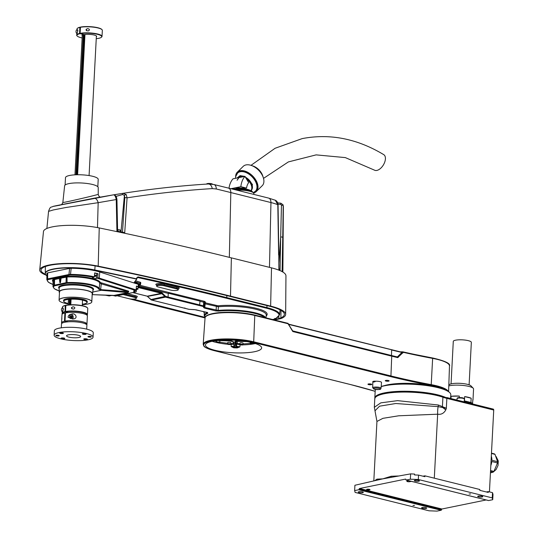 <?xml version="1.0" encoding="UTF-8"?>
<svg xmlns="http://www.w3.org/2000/svg" width="538" height="538" viewBox="0 0 538 538"><rect width="100%" height="100%" fill="white"/><g stroke="black" fill="none" stroke-linecap="round" stroke-linejoin="round"><path stroke-width="0.81" d="M374.63 480.737L376.983 479.15L382.807 478.854L354.912 485.263L354.636 490.595L358.745 489.755A0.565 0.363 -76 0 0 359.149 489.129A0.565 0.363 104 0 1 359.552 488.504L441.933 509.009L486.157 499.963M441.933 509.009A0.565 0.363 -76 0 0 441.53 509.634A0.565 0.363 104 0 1 441.126 510.259L437.017 511.1L429.048 510.811L355.12 492.411L354.636 490.595M493.037 409.095A1.13 0.72 104 0 1 493.252 409.102A1.13 0.72 104 0 1 493.729 410.043L489.439 491.893M492.727 499.708L492.243 497.892L492.512 492.66L493.003 494.375L492.727 499.708L488.612 500.548A0.565 0.363 104 0 1 488.41 500.501M398.92 475.969L391.207 476.244L382.807 478.854L410.629 473.877L414.603 474.065L414.556 474.953L418.544 475.094L418.308 479.493L492.243 497.892M418.544 475.094L424.879 476.675L424.919 475.834L422.935 476.191M424.919 475.834L479.842 489.506L479.795 490.34L488.248 492.445L488.289 491.604L492.512 492.66M418.551 480.4A2.542 0.572 3 0 1 419.411 480.878A2.542 0.572 3 0 1 416.842 481.315A2.542 0.572 3 0 1 414.334 480.616A2.542 0.572 3 0 1 415.84 480.172A2.542 0.572 3 0 1 418.551 480.4M481.92 496.17A2.542 0.572 3 0 1 482.774 496.648A2.542 0.572 3 0 1 480.212 497.085A2.542 0.572 3 0 1 477.704 496.386A2.542 0.572 3 0 1 479.21 495.942A2.542 0.572 3 0 1 481.92 496.17M469.062 494.012L470.609 493.938L469.062 494.012M359.552 488.504L405.544 479.102A0.565 0.363 104 0 1 405.887 479.573A0.565 0.363 -76 0 0 406.23 480.051L410.346 479.203L410.629 473.877M418.308 479.493L410.346 479.203M442.821 396.681A37.694 8.46 -177 0 0 403.399 391.556A37.694 8.46 -177 0 0 375.356 397.152L374.784 398.799A37.848 8.494 -177 0 1 400.911 392.108A37.848 8.494 -177 0 1 442.915 397.219A1.13 0.874 109.4 0 0 442.821 396.681A28.393 6.375 3 0 0 446.022 397.656L447.32 397.716L446.567 397.528A1.13 0.72 104 0 1 446.856 398.376L446.338 408.275L438.114 406.641L395.813 403.507L379.552 406.183L374.986 410.797L376.936 421.449L373.816 480.918M374.784 398.799L374.334 407.306L380.803 402.854L397.595 400.642L438.403 405.013L446.338 408.275L445.807 409.882C443.917 413.332 441.2 414.771 437.656 414.199L398.658 415.793L382.921 418.329L376.936 421.449M488.289 491.604L486.305 491.961M362.471 491.866A2.542 0.572 3 0 1 363.325 492.344A2.542 0.572 3 0 1 360.756 492.781A2.542 0.572 3 0 1 358.247 492.082A2.542 0.572 3 0 1 359.754 491.638A2.542 0.572 3 0 1 362.471 491.866M412.976 505.485L414.522 505.404L412.976 505.485M425.834 507.637A2.542 0.572 3 0 1 426.695 508.114A2.542 0.572 3 0 1 424.126 508.551A2.542 0.572 3 0 1 421.617 507.852A2.542 0.572 3 0 1 423.124 507.408A2.542 0.572 3 0 1 425.834 507.637M376.365 480.333A1.695 1.506 64.1 0 0 376.983 479.15M391.207 476.244A1.695 0.881 -93.9 0 1 390.743 477.435M445.807 409.882A25.42 10.605 18.5 0 1 442.7 407.394L442.781 407.071M434.307 478.168L437.656 414.199A25.42 16.765 95.2 0 1 438.114 406.641A5.649 3.746 -73.1 0 0 438.403 405.013M442.552 407.548L442.673 407.01M442.175 407.522A5.649 3.827 -49 0 0 442.411 406.789L442.915 397.219A28.245 6.335 3 0 0 446.856 398.376L493.729 410.043M367.198 489.815A1.695 0.383 -177 0 0 369.007 489.963A1.695 0.383 -177 0 0 370.016 489.674A1.695 0.383 -177 0 0 368.342 489.203A1.695 0.383 -177 0 0 366.627 489.493A1.695 0.383 -177 0 0 367.198 489.815M408.846 480.723L407.246 481.053A1.695 0.383 -177 0 0 406.822 481.275A1.695 0.383 -177 0 0 407.905 481.692A1.695 0.383 -177 0 0 409.781 481.678L411.382 481.355M381.193 386.479A37.566 8.433 3 0 1 419.317 384.529A37.566 8.433 3 0 1 449.62 392.511A37.566 8.433 3 0 1 449.741 392.646M450.595 398.483L450.79 394.791A37.848 8.494 -177 0 0 449.876 392.78A37.848 8.494 -177 0 0 438.046 387.69A37.848 8.494 -177 0 0 381.18 386.634M374.838 398.342A37.848 8.494 3 0 1 374.825 397.972A37.848 8.494 3 0 1 397.3 391.415A37.848 8.494 3 0 1 437.67 394.831A37.848 8.494 3 0 1 446.042 397.643M375.753 389.499A37.848 8.494 -177 0 0 375.201 390.83L374.825 397.972M385.733 385.289A30.787 6.907 -177 0 0 385.322 385.457M441.288 388.396A30.787 6.907 -177 0 0 440.891 388.18M471.268 403.628A12.34 2.771 -177 0 0 464.26 401.187M472.848 400.279A13.699 3.073 -177 0 0 472.989 399.875A13.699 3.073 -177 0 0 472.889 399.458L472.492 403.93M472.667 403.749A13.699 3.073 -177 0 0 470.932 402.498L471.16 398.207A13.699 3.073 -177 0 0 464.664 396.593L464.442 400.877L470.932 402.498M472.989 399.875L473.561 388.987A13.699 3.073 -177 0 0 473.232 388.261A13.699 3.073 -177 0 0 462.633 385.396A13.699 3.073 -177 0 0 448.793 385.914M459.23 397.602L459.311 396.076A13.699 3.073 -177 0 0 451.086 396.291L450.965 398.577M473.232 388.261L470.938 385.847A11.211 2.515 -177 0 0 460.138 383.338A11.211 2.515 -177 0 0 449.143 384.704L448.826 384.973M471.16 398.207L464.664 396.593M459.311 396.076L451.086 396.291M490.555 470.555L493.924 471.396A10.478 6.678 -76 0 1 493.158 472.156L490.508 471.49M490.817 465.605A10.478 6.678 -76 0 0 491.786 461.51L497.515 462.936A10.478 6.678 -76 0 0 497.589 461.691L491.866 460.266A10.478 6.678 -76 0 0 491.308 456.177M491.47 453.157L494.301 453.864A10.478 6.678 -76 0 1 494.994 454.354L491.45 453.473M494.994 454.354L497.589 461.691M497.515 462.936L493.924 471.396M493.158 472.156L490.434 472.855M451.059 383.89L453.285 341.401A9.038 2.031 3 0 1 458.658 339.834A9.038 2.031 3 0 1 468.295 340.655A9.038 2.031 3 0 1 471.342 342.35L469.109 384.838M445.834 390.077A34.943 7.841 -177 0 0 431.18 385.349L432.639 358.389A282.437 63.383 3 0 1 403.278 352.316L397.696 357.615A282.322 63.356 3 0 1 391.731 356.163L293.035 331.603A0.8 0.585 -102.9 0 1 292.625 331.267L288.321 324.078L391.496 349.754L288.65 324.401M288.361 324.353A0.841 0.612 -102.9 0 1 288.16 323.789L288.321 324.078M214.911 350.278A28.137 6.315 3 0 1 205.442 344.959A28.137 6.315 3 0 1 233.869 340.164A28.137 6.315 3 0 1 261.636 347.904A28.137 6.315 3 0 1 245.005 352.814A28.137 6.315 3 0 1 214.911 350.278M372.935 381.805A4.344 0.975 -177 0 0 372.834 382L372.686 387.804A4.19 0.941 3 0 1 376.916 387.078A4.19 0.941 3 0 1 381.052 388.241L381.509 382.457A4.344 0.975 -177 0 0 375.739 381.227L374.468 381.173L374.757 381.825A4.331 0.968 -177 0 0 373.278 382.128L372.8 381.509A0.565 0.498 -111.8 0 1 373.278 382.128M368.604 384.589A1.923 0.43 -177 0 0 370.648 384.764A1.923 0.43 -177 0 0 371.792 384.428A1.923 0.43 -177 0 0 369.895 383.897A1.923 0.43 -177 0 0 367.952 384.233A1.923 0.43 -177 0 0 368.604 384.589M385.921 381.052A1.923 0.43 -177 0 0 387.965 381.22A1.923 0.43 -177 0 0 389.108 380.891A1.923 0.43 -177 0 0 387.212 380.359A1.923 0.43 -177 0 0 385.275 380.689A1.923 0.43 -177 0 0 385.921 381.052M217.305 340.507L229.928 340.957L233.512 341.852L234.783 346.6L233.788 347.138L233.761 347.804L231.165 346.559L231.206 344.582A27.922 6.268 3 0 1 230.399 344.522M240.378 344.905A27.922 6.268 3 0 1 240.062 344.905L239.901 346.875L237.231 347.925A28.003 6.281 3 0 1 233.761 347.804M233.021 341.543L234.265 346.196A0.565 0.551 -15 0 1 234.252 346.048L231.165 346.559L233.788 347.138A27.438 6.16 -177 0 0 237.191 347.259L235.886 346.64L234.615 341.892L237.789 341.24L246.861 341.569M240.096 344.656A1.553 0.35 3 0 1 239.887 344.468L239.961 343.022A1.553 0.35 3 0 1 241.535 342.76A1.553 0.35 3 0 1 243.062 343.19L242.988 344.629A1.553 0.35 3 0 1 242.759 344.797M236.949 341.253L237.514 343.379L239.914 343.91M216.875 342.437A1.553 0.35 3 0 1 216.666 342.249L216.74 340.803A1.553 0.35 3 0 1 217.547 340.547A1.553 0.35 3 0 1 217.735 340.534M218.677 340.567A1.553 0.35 3 0 1 219.847 340.971L219.773 342.41A1.553 0.35 3 0 1 219.544 342.578M227.85 344.212A1.553 0.35 3 0 1 227.641 344.024L227.715 342.585A1.553 0.35 3 0 1 227.944 342.417A1.553 0.35 3 0 1 229.692 342.35A1.553 0.35 3 0 1 230.822 342.746L230.748 344.192A1.553 0.35 3 0 1 230.52 344.354M230.782 343.553A27.075 6.073 -177 0 0 231.327 343.6L233.492 343.237M402.525 352.034L432.377 357.938A283.001 63.504 -177 0 1 402.969 351.865M375.739 381.227L374.757 381.825M288.348 324.111L292.692 330.91L391.388 355.477A282.901 63.484 -177 0 0 397.367 356.929L402.088 352.296A283.277 63.571 -177 0 1 391.543 349.774M234.292 344.071L231.206 344.582L231.327 343.6M240.062 344.771L236.626 344.152L235.873 341.334M235.234 341.482L236.478 346.129L239.901 346.875L237.191 347.259L237.231 347.925M228.751 340.003L230.809 340.043M292.739 331.105L391.503 355.705A282.706 63.444 -177 0 0 397.481 357.158L402.229 352.356L403.218 352.262L402.471 352.377A0.565 0.343 -129.1 0 1 403.036 352.773M402.316 351.892L401.987 352.329M401.2 352.081L288.442 324.105L288.012 323.365L254.629 315.06M397.696 357.615A0.565 0.35 -76.6 0 0 397.481 357.158L397.629 357.118A0.565 0.343 -134.3 0 1 398.14 357.494M431.18 385.349A282.531 63.403 3 0 1 390.527 376.587L253.297 342.43A0.565 0.363 104 0 0 253.701 341.798L254.77 315.47A29.946 6.718 -177 0 0 222.88 312.766A29.946 6.718 -177 0 0 205.045 317.931L203.189 344.293A30.424 6.826 3 0 1 221.306 339.048A30.424 6.826 3 0 1 253.701 341.798L390.931 375.948L391.731 356.163A0.565 0.363 -76 0 0 391.503 355.705L391.61 349.982A282.995 63.504 3 0 0 401.973 352.464L402.74 353.022M288.2 323.762L288.112 323.365L254.535 315.012A0.565 0.363 -76 0 0 254.427 315.006A29.382 6.597 3 0 0 206.269 316.189M60.155 205.139C51.036 206.821 50.78 206.8 59.382 205.072L93.868 198.246A5.649 3.396 79.6 0 1 93.915 198.24A5.649 3.396 79.6 0 1 98.165 202.678L65.885 207.507L53.249 209.968L48.555 211.38L46.887 228.468M45.481 274.306A35.985 8.077 3 0 1 41.023 270.002A35.985 8.077 3 0 1 60.653 263.95A35.985 8.077 3 0 1 97.465 266.35A1438.061 322.706 3 0 1 229.639 296.29L269.773 306.283A43.302 9.718 3 0 1 284.353 314.313A43.302 9.718 3 0 1 280.897 317.931A16.382 3.679 3 0 1 278.812 318.597L273.398 319.707M46.006 275.086A37.283 8.366 3 0 1 39.725 269.935A37.283 8.366 3 0 1 60.061 263.66A37.283 8.366 3 0 1 98.205 266.149A1439.365 323.002 3 0 1 230.499 296.115L270.634 306.109A44.6 10.007 3 0 1 285.658 314.374A44.6 10.007 3 0 1 282.087 318.113A17.68 3.968 3 0 1 279.807 318.839L274.367 319.949M288.16 323.782L254.77 315.47A0.565 0.363 -76 0 0 254.535 315.012C243.943 312.585 232.591 311.751 220.493 312.504C206.585 313.842 204.803 316.579 205.045 317.931L168.434 308.805A1439.365 323.002 3 0 1 129.328 298.778M205.106 317.548L169.295 308.63A1438.061 322.706 3 0 1 132.072 299.101M39.725 269.935L43.47 231.548A35.555 7.976 3 0 1 62.865 225.563A35.555 7.976 3 0 1 99.234 227.937A1437.637 322.612 3 0 1 231.374 257.87L271.508 267.857A42.872 9.623 3 0 1 285.947 275.806L285.658 314.374M207.87 184.036A5.649 3.766 86.4 0 1 208.219 183.989L213.902 184.507A5.649 3.544 103.7 0 1 216.256 188.979L212.248 188.609C184.48 190.304 156.094 193.377 127.069 197.829L124.729 232.665A1434.463 321.899 3 0 0 116.921 231.004L116.248 199.544C115.576 196.363 114.648 194.796 113.457 194.843L123.027 193.324L126.235 194.568L127.069 197.829A1.695 0.484 -176.2 0 0 124.809 197.755L124.406 195.442L122.657 194.521L115.448 196.545M126.235 194.568A1.695 1.13 151.8 0 0 124.406 195.442L120.996 231.871M113.74 194.843L123.027 193.324A1.695 0.599 79.5 0 0 123.007 193.324L123.007 193.324A1.695 0.599 79.5 0 0 122.657 194.521M97.486 227.594L98.165 202.678L116.248 199.544A1.695 0.383 -1.2 0 1 116.954 199.84L116.954 199.84C116.618 196.545 115.468 194.877 113.498 194.837L93.868 198.246M116.316 202.658A1.695 0.383 -1.2 0 1 117.015 202.954L116.954 199.84M280.802 203.243L280.823 204.433A6.786 1.52 3 0 1 278.005 204.11M280.897 317.931L280.984 310.359M279.067 270.237L278.812 255.153L278.892 270.063A39.698 8.911 3 0 1 279.471 270.379M280.843 203.243L283.035 204.77L283.21 205.691L282.739 237.419A1.695 0.484 -179.1 0 0 280.675 236.982L281.461 205.247L280.823 204.433M282.739 237.419L282.107 271.609M277.682 202.853L280.823 203.203L283.035 204.77L283.371 206.478A36.671 8.231 -177 0 0 283.21 205.691A1.695 0.471 -179.3 0 0 281.461 205.247M278.812 318.597L278.845 316.472M278.623 255.012L277.81 204.722A1.695 0.35 -0.7 0 1 278.065 204.904L278.065 204.904C277.837 202.483 276.922 200.93 275.321 200.237L268.57 198.078A5.649 3.598 104 0 1 270.95 202.557L230.822 192.564A1431.564 321.247 -177 0 0 216.256 188.979M269.471 267.352L270.95 202.557A36.799 8.258 -177 0 1 277.81 204.722L275.321 200.237M98.232 194.406L98.225 187.594A16.826 3.773 -177 0 0 92.556 184.487A16.826 3.773 -177 0 0 74.701 182.96A16.826 3.773 -177 0 0 64.621 185.832L62.852 202.443C62.011 203.068 82.805 198.307 92.361 195.926L98.232 194.406L98.972 196.303L100.25 197.096M62.859 202.429L62.852 202.443C61.964 204.406 61.298 205.207 60.861 204.837M65.105 185.045L65.495 177.654A16.382 3.679 3 0 1 75.219 174.823A16.382 3.679 3 0 1 92.697 176.296A16.382 3.679 3 0 1 98.212 179.369L97.822 186.76M136.41 286.431A1.977 0.444 3 0 1 138.051 286.956L137.95 288.879A1.977 0.444 3 0 0 136.249 288.348M94.654 273.196A1.977 0.444 3 0 1 96.779 273.755L96.679 275.678A1.977 0.444 3 0 0 94.493 275.12M63.988 301.69A11.863 2.663 3 0 1 63.84 301.556A11.863 2.663 3 0 1 63.558 300.924L63.585 300.372A11.863 2.663 3 0 1 75.569 298.334A11.863 2.663 3 0 1 87.277 301.616L87.25 302.168A11.863 2.663 3 0 1 86.9 302.76A11.863 2.663 3 0 1 86.739 302.881M63.558 300.924A11.863 2.663 3 0 1 75.542 298.886A11.863 2.663 3 0 1 87.25 302.168M82.334 304.246A11.58 2.596 -177 0 0 86.611 303.008A11.58 2.596 -177 0 0 75.522 299.222A11.58 2.596 -177 0 0 64.103 301.825A11.58 2.596 -177 0 0 68.232 303.506M91.796 301.798L92.227 293.607A16.382 3.679 -177 0 0 76.06 289.081A16.382 3.679 -177 0 0 59.503 291.892L59.072 300.083A16.382 3.679 3 0 1 63.181 297.891A16.382 3.679 3 0 1 81.325 297.803A16.382 3.679 3 0 1 91.796 301.798A16.382 3.679 3 0 1 91.79 301.838A16.382 3.679 3 0 1 91.79 301.865L91.79 301.892A16.382 3.679 -177 0 0 75.623 297.326A16.382 3.679 -177 0 0 59.072 300.177A16.382 3.679 -177 0 0 68.205 303.936M92.18 294.387A16.752 3.759 -177 0 0 92.59 293.661A16.752 3.759 -177 0 0 76.06 288.993A16.752 3.759 -177 0 0 59.14 291.912A16.752 3.759 -177 0 0 59.462 292.672M115.764 296.028A0.565 0.417 -101.6 0 1 115.495 296.088L114.002 295.718A2.26 0.504 -177 0 0 112.637 295.523M112.26 295.503A2.26 0.504 -177 0 0 110.821 295.597L109.254 295.92L108.905 295.47L109.254 295.92L105.63 295.214M136.464 289.451L136.289 291.509A0.565 0.417 -101.6 0 1 135.838 291.926L134.345 291.556A2.26 0.504 3 0 1 133.585 291.132A2.26 0.504 3 0 1 134.157 290.829L135.717 290.513L136.121 289.908L136.444 286.014L138.77 287.003L138.024 287.379M97.734 277.648L96.262 278.469A2.26 0.504 3 0 1 93.76 278.482A2.26 0.504 3 0 1 92.321 277.931A2.26 0.504 3 0 1 92.886 277.628L94.358 276.808L94.675 272.907A29.839 6.698 -177 0 1 98.057 273.748L97.734 277.648A29.664 6.658 3 0 1 99.248 278.099A0.565 0.417 107.8 0 1 98.784 278.684A29.106 6.53 -177 0 0 97.338 278.247M96.766 274.017L98.057 273.748M53.02 281.717A23.981 5.38 3 0 1 53.437 279.108L58.508 277.769L59.348 278.26L58.508 277.769L60.612 277.339L60.565 277.971L60.612 277.339L61.036 277.44L61.13 278.133L61.036 277.44L67.015 276.33A23.981 5.38 3 0 1 100.317 282.517L128.663 291.152L128.696 291.838M128.246 292.255L128.219 291.744L128.246 292.255L128.219 291.744L101.218 283.862L99.725 283.022A23.416 5.252 -177 0 0 67.21 276.983L61.13 278.133L60.438 282.746L60.007 282.719M61.137 278.045L60.72 277.978L60.283 282.726L60.969 278.112M60.175 282.773L59.308 278.247L58.508 277.769M128.232 292.383L128.192 292.006A0.565 0.41 95 0 1 127.809 292.611L101.245 290.291A0.565 0.41 -85 0 0 101.628 289.693L128.219 291.744A0.565 0.397 106.3 0 1 128.663 291.152M59.348 278.502L53.955 279.693A23.416 5.252 -177 0 0 53.027 281.105L52.98 286.667A23.168 5.198 3 0 1 53.881 285.281L66.066 282.699L67.075 282.584L67.263 283.237L66.456 283.324A0.565 0.417 -101.6 0 1 66.066 282.699L66.208 277.097A0.565 0.417 78.4 0 0 65.811 276.465M113.33 295.544L127.809 292.611M67.015 276.33L67.075 282.584A23.168 5.198 3 0 1 99.194 288.576L101.628 289.693A0.565 0.397 106.3 0 1 101.191 290.285L98.609 289.088A22.609 5.071 -177 0 0 67.263 283.237M66.456 283.324L54.399 285.866A0.565 0.531 -126.2 0 1 53.881 285.281L53.955 279.693A0.565 0.531 -125.9 0 0 53.437 279.108M53 284.494L48.413 282.248L46.84 279.74A29.664 6.658 3 0 1 46.934 279.222L46.954 273.223L47.66 272.88L47.64 278.866L68.972 274.501A0.565 0.417 78.4 0 0 69.362 275.16L47.472 279.787A0.565 0.551 -160 0 1 46.934 279.222L47.64 278.866A0.565 0.417 78.4 0 0 48.03 279.518M47.66 272.88L69.584 268.395L68.972 274.501L70.518 274.4L70.606 275.059L69.362 275.16M69.584 268.395L71.171 268.274L70.518 274.4A29.664 6.658 3 0 1 94.358 276.808M98.609 289.088A0.565 0.551 161.5 0 0 99.194 288.576L99.725 283.022A0.565 0.551 160.9 0 1 100.317 282.517M82.307 304.676A16.382 3.679 -177 0 0 87.681 304.044A16.382 3.679 -177 0 0 91.79 301.892M136.121 289.908L99.248 278.099L99.772 271.999A29.94 6.718 -177 0 0 71.171 268.274M46.954 273.223A29.94 6.718 -177 0 0 46.887 273.66L46.84 279.74M99.772 271.999L138.36 284.353L139.012 284.81L138.77 287.003M206.673 183.895A2.966 0.666 3 0 1 206.733 183.835A2.966 0.666 3 0 1 209.638 183.471A2.966 0.666 3 0 1 212.497 184.137L212.591 184.238A3.107 0.699 -177 0 0 211.656 183.855A3.107 0.699 -177 0 0 206.585 183.956A3.107 0.699 -177 0 0 206.498 184.104M256.337 191.501L262.241 185.684A13.558 8.258 -134.6 0 0 263.338 177.755L262.719 175.818A10.733 6.537 -134.6 0 0 253.075 166.034L251.159 165.388A13.558 8.258 -134.6 0 0 246.048 164.91A13.558 8.258 -134.6 0 0 243.21 166.37L237.305 172.187A13.558 8.258 45.4 0 1 240.143 170.728A13.558 8.258 45.4 0 1 254.387 177.957A13.558 8.258 45.4 0 1 256.337 191.501A13.558 8.258 45.4 0 1 253.586 192.94M263.338 177.755A13.558 8.258 -134.6 0 0 251.159 165.388M235.637 176.948A13.558 8.258 45.4 0 1 237.305 172.187M255.577 191.051A12.71 7.747 -134.6 0 0 255.745 190.896A12.71 7.747 -134.6 0 0 253.909 178.199A12.71 7.747 -134.6 0 0 240.56 171.42A12.71 7.747 -134.6 0 0 237.904 172.785A12.71 7.747 -134.6 0 0 237.749 172.947M250.916 190.627L251.32 190.223A9.18 5.595 -134.6 0 0 245.389 177.157M244.064 176.572A9.18 5.595 -134.6 0 0 238.442 177.143L237.789 177.782A9.18 5.595 45.4 0 1 239.713 176.794A9.18 5.595 45.4 0 1 242.423 176.901M230.936 188.71L240.863 186.679A19.254 14.196 -101.6 0 1 244.931 176.39L248.677 182.631A11.681 8.615 78.4 0 0 246.545 188.098L234.884 187.903L232.584 189.107M238.912 177.621C236.444 181.145 236.471 181.138 238.98 177.607C236.471 181.138 236.444 181.145 238.912 177.621L232.967 178.838A19.254 14.196 78.4 0 0 229.006 188.233M244.931 176.39L238.98 177.607M240.863 186.679L246.545 188.098M252.786 192.342A11.157 2.502 -177 0 0 249.027 190.304A11.157 2.502 -177 0 0 234.339 189.558M253.808 194.406L253.855 193.559A12.287 2.757 -177 0 0 249.719 191.252A12.287 2.757 -177 0 0 236.68 190.143M274.669 318.819L274.42 318.839A10.753 2.414 -177 0 0 275.712 318.422A0.565 0.504 66 0 0 275.974 318.388L279.632 314.784L280.069 309.854M274.656 319.068L272.558 319.498M147.069 296.129A0.565 0.363 -76 0 0 147.271 296.182L151.534 299.996L153.686 300.534L153.323 300.076L153.673 300.534L185.173 308.375L184.837 307.924M207.13 312.565A0.565 0.363 -76 0 0 207.332 312.612L207.863 313.244A30.343 6.812 -177 0 0 205.193 317.292M138.777 286.956L161.803 292.685L165.522 296.277L168.071 297.063L168.273 293.217L200.001 301.119L199.611 304.905L203.404 305.853L204.823 307.48L218.172 310.426L218.455 311.078L215.725 310.897L204.42 308.086L203.008 306.465L167.681 297.669L168.085 297.057L199.611 304.905L199.194 305.51M168.071 297.063L167.681 297.669L165.529 297.137L161.4 293.291L138.024 287.474M275.712 318.422A37.351 8.379 -177 0 0 266.465 308.207L226.337 298.22A1433.171 321.61 -177 0 0 137.627 277.514L136.645 277.964L137.99 276.902L136.827 278.549M46.867 275.859A31.5 7.068 3 0 1 45.562 274.461A31.5 7.068 3 0 1 60.545 268.287A31.5 7.068 3 0 1 94.742 270.237A1433.582 321.704 3 0 1 136.504 279.101L136.645 277.964M139.698 285.234L204.326 301.314L205.18 301.751L205.738 302.941L217.951 305.792A0.847 0.457 -95.5 0 1 218.367 306.768L205.139 303.849L203.72 302.228L199.981 301.293M216.928 305.725A0.847 0.538 -76 0 0 216.33 306.633L216.128 310.291A0.565 0.363 104 0 1 215.725 310.897M140.391 283.459L134.843 281.616M134.265 282.221L134.446 282.383A0.565 0.424 107.9 0 1 134.372 282.652L139.84 284.42L140.438 284.932L138.952 285.382M274.871 318.415L274.42 318.839M266.021 317.871L266.263 315.14A31.043 6.967 -177 0 0 250.325 308.113A31.043 6.967 -177 0 0 218.367 306.768L218.172 310.426A30.908 6.933 3 0 1 265.738 317.797M134.473 282.094L140.445 284.763M123.108 294.562L134.856 297.487A4.459 1.002 3 0 1 136.356 298.334A4.459 1.002 3 0 1 133.693 299.094A4.459 1.002 3 0 1 128.952 298.691L117.203 295.772M164.063 285.772A4.459 1.002 -177 0 0 159.288 285.369A4.459 1.002 -177 0 0 156.652 286.149A4.459 1.002 -177 0 0 158.159 286.976L170.828 290.13A4.459 1.002 -177 0 0 175.57 290.533A4.459 1.002 -177 0 0 178.233 289.767A4.459 1.002 -177 0 0 176.733 288.926L164.063 285.772L164.124 284.911A4.492 1.009 -177 0 0 159.315 284.508A4.492 1.009 -177 0 0 156.666 285.295L156.766 285.093M134.177 282.47L136.692 279.215A0.565 0.565 0 0 0 136.786 278.953L136.565 278.839A1433.656 321.717 3 0 0 94.796 269.975L94.742 270.237M250.997 165.341L275.093 148.273L302.148 138.616C329.895 133.283 357.097 138.629 383.755 154.648A9.038 5.037 121.3 0 1 383.359 164.984A9.038 5.037 121.3 0 1 374.354 170.089L345.329 157.6L316.129 154.877L288.381 161.918L263.519 178.381M168.273 293.217L168.085 297.057M153.31 300.076L153.673 300.534L153.31 300.076M61.769 323.432A12.71 2.851 3 0 1 61.561 322.867A12.71 2.851 3 0 1 64.473 321.226L64.903 312.981A12.71 2.851 -177 0 0 61.991 314.622L61.561 322.867M86.685 329.135L87.378 315.954A12.71 2.851 -177 0 0 83.094 313.567A12.71 2.851 -177 0 0 65.461 312.867L65.031 321.112A12.71 2.851 3 0 1 82.664 321.811A12.71 2.851 3 0 1 86.342 323.264L86.282 324.367A12.71 2.851 -177 0 0 82.603 322.914A12.71 2.851 -177 0 0 69.052 321.764A12.71 2.851 -177 0 0 61.5 323.97L61.298 327.803M61.877 318.94L61.836 317.595M72.67 318.973L73.894 318.866C78.427 318.059 75.004 312.477 71.574 314.152C69.355 314.454 68.192 315.49 68.091 317.272L72.67 318.973M69.705 304.811L69.994 299.249M76.517 174.769L83.867 34.54M84.231 34.58L76.887 174.763M70.364 299.229L70.075 304.79M87.445 314.582L87.761 308.53A12.71 2.851 -177 0 0 87.459 307.857A12.71 2.851 -177 0 0 78.44 305.281A12.71 2.851 -177 0 0 65.851 305.443L65.535 311.489A12.71 2.851 3 0 1 79.523 311.502A12.71 2.851 3 0 1 87.445 314.582A12.71 2.851 3 0 1 87.075 315.214A12.71 2.851 3 0 1 87.035 315.248A12.428 2.791 -177 0 0 80.196 311.953A12.428 2.791 -177 0 0 65.73 311.818L65.535 311.489M62.368 313.923L62.401 313.957A12.71 2.851 3 0 1 62.368 313.923A12.71 2.851 3 0 1 62.065 313.25A12.71 2.851 3 0 1 64.977 311.61L65.293 305.557A12.71 2.851 -177 0 0 62.758 306.566A12.71 2.851 -177 0 0 62.381 307.205L63.289 308.617L63.235 309.733L62.065 313.25M73.302 306.821C75.159 307.346 75.313 308.099 73.767 309.081C71.218 308.906 70.861 308.173 72.691 306.875L73.302 306.821M102.025 36.416L102.341 30.37A12.71 2.851 -177 0 0 102.038 29.691A12.71 2.851 -177 0 0 93.02 27.115A12.71 2.851 -177 0 0 80.431 27.283L80.115 33.329A12.71 2.851 3 0 1 94.096 33.343A12.71 2.851 3 0 1 102.025 36.416A12.71 2.851 3 0 1 101.648 37.055A12.71 2.851 3 0 1 101.494 37.176M77.089 35.898A12.71 2.851 3 0 1 76.947 35.757A12.71 2.851 3 0 1 76.638 35.084A12.71 2.851 3 0 1 79.55 33.443L79.866 27.398A12.71 2.851 -177 0 0 77.331 28.4A12.71 2.851 -177 0 0 76.954 29.039L77.869 30.451L76.638 35.084M87.882 28.655C89.738 29.18 89.893 29.933 88.346 30.915C85.798 30.74 85.441 30.007 87.27 28.716L87.882 28.655M89.079 175.57L96.383 36.12A7.061 1.587 -177 0 0 96.322 35.878M84.964 34.479L77.613 174.749M71.09 299.189L70.794 304.757M69.14 304.844L69.429 299.296M75.959 174.789L83.296 34.782M82.375 35.152A7.061 1.587 -177 0 0 82.28 35.38L74.97 174.83M83.605 34.667L76.261 174.776M69.738 299.269L69.449 304.824M70.37 304.777L70.66 299.209M77.183 174.756L84.533 34.533M84.775 323.587L86.342 323.264M65.031 321.112L67.943 321.838M67.189 321.906L64.473 321.226M65.448 313.116L64.903 312.981M93.047 337.198L93.282 332.8A19.489 4.371 -177 0 0 86.719 329.142A19.489 4.371 -177 0 0 65.932 327.386A19.489 4.371 -177 0 0 54.358 330.762L54.123 335.161A19.489 4.371 -177 0 0 73.356 340.547A19.489 4.371 -177 0 0 93.047 337.198A19.489 4.371 -177 0 0 86.49 333.54A19.489 4.371 -177 0 0 65.703 331.785A19.489 4.371 -177 0 0 54.123 335.161M61.695 338.61A1.863 0.417 3 0 1 61.07 338.261A1.863 0.417 3 0 1 62.953 337.938A1.863 0.417 3 0 1 64.795 338.456A1.863 0.417 3 0 1 63.686 338.779A1.863 0.417 3 0 1 61.695 338.61M56.416 335.826A1.695 0.383 3 0 1 55.844 335.51A1.695 0.383 3 0 1 57.559 335.221A1.695 0.383 3 0 1 59.234 335.685A1.695 0.383 3 0 1 58.225 335.981A1.695 0.383 3 0 1 56.416 335.826M84.392 339.424A1.863 0.417 3 0 1 83.767 339.075A1.863 0.417 3 0 1 85.65 338.758A1.863 0.417 3 0 1 87.492 339.27A1.863 0.417 3 0 1 86.383 339.592A1.863 0.417 3 0 1 84.392 339.424M83.013 334.253A1.863 0.417 3 0 1 82.381 333.903A1.863 0.417 3 0 1 84.264 333.58A1.863 0.417 3 0 1 86.107 334.098A1.863 0.417 3 0 1 84.997 334.421A1.863 0.417 3 0 1 83.013 334.253M60.317 333.432A1.863 0.417 3 0 1 59.684 333.083A1.863 0.417 3 0 1 61.567 332.766A1.863 0.417 3 0 1 63.41 333.278A1.863 0.417 3 0 1 62.3 333.6A1.863 0.417 3 0 1 60.317 333.432M88.514 336.983A1.695 0.383 3 0 1 87.943 336.667A1.695 0.383 3 0 1 89.658 336.378A1.695 0.383 3 0 1 91.332 336.842A1.695 0.383 3 0 1 90.323 337.138A1.695 0.383 3 0 1 88.514 336.983M68.306 334.865A7.061 1.587 3 0 1 76.127 334.824A7.061 1.587 3 0 1 80.639 336.546A7.061 1.587 3 0 1 79.617 337.299A7.061 1.587 3 0 1 71.648 337.608A7.061 1.587 3 0 1 66.537 335.806A7.061 1.587 3 0 1 68.306 334.865M64.977 311.61L67.68 312.558M65.172 311.932A12.428 2.791 -177 0 0 62.428 313.93M68.434 312.491L65.73 311.818M62.912 306.438A12.428 2.791 3 0 1 63.04 306.317A12.428 2.791 3 0 1 65.515 305.335L65.871 305.423M65.851 305.443L66.08 305.221A12.428 2.791 3 0 1 78.387 305.066A12.428 2.791 3 0 1 87.196 307.581A12.428 2.791 3 0 1 87.311 307.723M82.24 36.107A7.344 1.648 3 0 1 82.2 35.273A7.344 1.648 3 0 1 83.558 34.714L83.78 34.493M79.55 33.443L83.558 34.714M79.752 33.773A12.428 2.791 -177 0 0 77.21 36.033A12.428 2.791 -177 0 0 82.146 37.949M96.248 38.689A12.428 2.791 -177 0 0 101.359 37.297A12.428 2.791 -177 0 0 95.287 33.874A12.428 2.791 -177 0 0 80.31 33.659L80.115 33.329M96.349 36.846A7.344 1.648 3 0 0 96.477 36.019A7.344 1.648 3 0 0 91.352 34.54A7.344 1.648 3 0 0 84.116 34.6L80.31 33.659M77.492 28.279A12.428 2.791 3 0 1 77.62 28.151A12.428 2.791 3 0 1 80.095 27.176L80.451 27.263M80.431 27.283L80.653 27.061A12.428 2.791 3 0 1 92.96 26.9A12.428 2.791 3 0 1 101.776 29.422A12.428 2.791 3 0 1 101.89 29.556M71.09 317.824A1.13 0.834 78.4 0 0 70.74 315.967M71.103 317.824L71.44 317.218L70.76 315.934M71.44 317.218L72.374 317.023L71.944 315.806L70.969 315.564L70.424 316.539L70.855 317.763L71.83 318.005L72.374 317.023M71.009 315.994L71.944 315.806M72.327 318.953A2.401 1.769 78.4 0 0 73.148 316.512A2.401 1.769 78.4 0 0 71.52 314.448A2.401 1.769 78.4 0 0 70.922 314.434A2.401 1.769 78.4 0 0 70.384 314.669A2.401 1.769 78.4 0 0 70.189 318.341A2.401 1.769 78.4 0 0 70.397 318.583M76.894 33.733A2.401 1.769 -101.6 0 1 76.853 33.692A2.401 1.769 -101.6 0 1 76.026 31.412A2.401 1.769 -101.6 0 1 77.069 29.59A2.401 1.769 -101.6 0 1 77.237 29.529M86.537 30.673A1.184 0.874 78.4 0 0 86.107 29.301M62.314 311.892A2.401 1.769 -101.6 0 1 62.28 311.858A2.401 1.769 -101.6 0 1 61.446 309.572A2.401 1.769 -101.6 0 1 62.495 307.756A2.401 1.769 -101.6 0 1 62.664 307.696M71.957 308.839A1.184 0.874 78.4 0 0 71.534 307.467M406.23 480.051L488.612 500.548M441.126 510.259L358.745 489.755M441.53 509.634L359.149 489.129M457.656 398.248A3.107 0.699 3 0 1 460.77 397.609A3.107 0.699 3 0 1 463.796 398.564M464.227 401.873L464.375 399.048A3.672 0.827 -177 0 0 460.75 398.033A3.672 0.827 -177 0 0 457.038 398.665L456.964 400.07M409.821 480.965L409.781 481.678M390.527 376.587A0.565 0.363 -76 0 0 390.931 375.948A281.966 63.276 -177 0 0 431.503 384.697A35.508 7.969 3 0 1 448.349 391.456M400.117 351.832L402.034 351.899M400.084 351.818L402.612 351.839M449.479 366.015A35.031 7.862 -177 0 0 432.639 358.389L432.451 357.931C445.121 360.897 450.797 363.587 449.479 366.015L448.598 391.63M253.297 342.43A29.859 6.698 -177 0 0 211.205 340.917A29.859 6.698 -177 0 0 213.774 350.514L350.998 384.663A282.531 63.403 3 0 1 375.174 391.308M384.078 385.719A34.055 7.64 3 0 1 442.498 388.779M372.8 381.509A4.896 1.096 3 0 1 374.468 381.173M374.616 389.27A3.342 0.753 -177 0 0 380.097 389.129A3.342 0.753 -177 0 0 375.766 388.053A3.342 0.753 -177 0 0 374.616 389.27M216.942 342.605A27.922 6.268 3 0 1 215.476 342.255A27.922 6.268 3 0 1 212.154 341.307M227.769 344.286A27.922 6.268 3 0 1 217.984 342.827M255.342 343.567A27.922 6.268 3 0 1 242.846 344.871M244.851 341.247L237.722 340.991L234.138 340.097M233.035 340.056L229.861 340.709L219.181 340.325M243.028 343.863A27.075 6.073 -177 0 0 250.116 343.365M235.886 346.64A0.565 0.551 165 0 0 236.478 346.129L236.626 344.152A0.847 0.82 165 0 1 237.514 343.379M214.393 340.89A27.075 6.073 -177 0 0 216.706 341.495M219.786 342.141A27.075 6.073 -177 0 0 227.682 343.278M229.861 340.709L229.861 340.023M402.693 351.805L402.054 352.323M288.724 324.582L292.733 331.058L288.617 324.723M293.035 331.603A0.565 0.363 -76 0 0 292.806 331.139L292.625 331.267M235.18 341.509A0.565 0.551 165 0 1 234.615 341.892M234.265 346.196A0.565 0.551 -15 0 0 234.783 346.6M233.035 341.549A0.565 0.551 -15 0 0 233.512 341.852M229.948 340.957L217.204 340.514M237.722 340.991L237.709 340.426M228.038 344.098L230.331 344.528L228.038 344.098M227.863 343.863A1.553 0.35 3 0 1 229.618 343.795A1.553 0.35 3 0 1 230.748 344.192C231.75 344.878 226.249 344.428 227.641 344.024A1.553 0.35 3 0 1 227.863 343.863M217.466 341.986A1.553 0.35 3 0 1 219.773 342.41C220.775 343.103 215.274 342.645 216.666 342.249A1.553 0.35 3 0 1 217.466 341.986M250.479 343.829L252.826 343.654L250.479 343.829M250.304 343.634A1.553 0.35 3 0 1 250.116 343.452A1.553 0.35 3 0 1 251.683 343.19A1.553 0.35 3 0 1 253.216 343.614A1.553 0.35 3 0 1 252.988 343.782M240.089 344.683L242.766 344.831L240.089 344.683M239.887 344.468A1.553 0.35 3 0 1 241.461 344.199A1.553 0.35 3 0 1 242.988 344.629C243.99 345.322 238.495 344.865 239.887 344.468L239.887 344.468M203.008 306.465A0.565 0.363 104 0 0 203.404 305.853L203.72 302.228A0.847 0.538 -76 0 1 204.326 301.314M98.205 266.149L99.234 227.937M122.462 232.611L124.809 197.755M213.902 184.507L228.435 188.085A5.649 3.598 104 0 1 230.822 192.564L229.336 257.366M123.195 193.29L123.195 193.29C152.153 188.818 180.492 185.718 208.219 183.989A5.649 3.766 86.4 0 1 212.248 188.609M280.069 270.627L280.675 236.982L278.946 263.19M270.634 306.109L271.508 267.857M230.499 296.115L231.374 257.87M136.161 289.437A1.695 0.383 -177 0 0 137.654 289.141A1.695 0.383 -177 0 0 136.222 288.691M94.406 276.209A1.695 0.383 -177 0 0 94.802 276.236A1.695 0.383 -177 0 0 96.376 275.893A1.695 0.383 -177 0 0 94.466 275.463M134.386 290.782L134.345 291.556M96.389 276.048L96.262 278.469M59.873 282.638L60.559 278.059L59.355 278.307L59.873 282.638M59.16 288.469A17.485 3.927 3 0 1 76.302 284.434A17.485 3.927 3 0 1 92.919 290.244M92.59 293.661L92.966 289.8A16.92 3.8 -177 0 0 76.268 285.086A16.92 3.8 -177 0 0 59.167 288.032L59.14 291.912M100.243 290.009A0.565 0.397 106.3 0 0 100.687 289.417L101.218 283.862A0.565 0.397 106.3 0 1 101.655 283.27M54.156 278.852A0.565 0.417 -101.6 0 1 54.546 279.478L54.479 285.066A0.565 0.417 -101.6 0 0 54.876 285.698M128.555 291.831L127.923 292.806L115.038 295.443L92.173 294.629L113.444 295.55M92.744 292.033L101.245 290.291A0.565 0.417 -101.6 0 1 101.191 290.285L92.751 292.013M54.399 285.866A22.609 5.071 -177 0 0 59.146 290.863M93.955 277.406A29.106 6.53 -177 0 0 70.606 275.059M47.472 279.787A29.106 6.53 -177 0 0 53 284.454M135.717 290.513L98.784 278.684M115.495 296.088L135.838 291.926M138.118 286.546L138.36 284.353M237.904 172.785L237.581 173.101A12.71 7.747 45.4 0 1 240.237 171.736A12.71 7.747 45.4 0 1 253.593 178.515A12.71 7.747 45.4 0 1 255.422 191.212L255.745 190.896M237.103 177.991L240.035 175.623L244.857 176.403M244.972 176.457L252.443 184.406L251.448 191.111M246.391 178.818A9.18 5.595 45.4 0 1 250.93 190.586M233.519 189.356A9.18 2.058 3 0 1 234.797 188.999A9.18 2.058 3 0 1 244.171 188.845A9.18 2.058 3 0 1 250.701 190.802M156.645 285.127A5.34 1.197 3 0 1 157.768 283.634A5.34 1.197 3 0 1 164.729 284.003L177.399 287.157A5.34 1.197 3 0 1 178.28 288.772M178.233 288.711L178.313 288.919A4.492 1.009 -177 0 0 176.8 288.065L164.124 284.911A0.847 0.538 104 0 1 164.729 284.003M177.399 287.157A0.847 0.538 -76 0 0 176.8 288.065L176.733 288.926M127.371 293.687L135.522 295.718A5.34 1.197 3 0 1 136.403 297.332M136.356 297.272L136.43 297.48A4.492 1.009 -177 0 0 134.924 296.626L125.031 294.165M135.522 295.718A0.847 0.538 -76 0 0 134.924 296.626L134.856 297.487M147.708 296.391L162.019 293.674L162.624 293.197M150.714 299.424L147.163 296.182L132.745 292.591M151.286 299.908A0.565 0.363 -76 0 0 151.427 299.996L150.741 299.592L165.522 296.277M185.065 308.375L151.427 299.996A0.565 0.363 -76 0 0 151.534 299.996L165.529 297.137A0.565 0.363 104 0 0 165.933 296.525M188.804 309.276A0.565 0.363 -76 0 0 188.899 309.323L188.899 309.323A0.565 0.363 -76 0 0 189.006 309.323L196.027 309.801L207.332 312.612M185.186 308.375L189.006 309.323M185.112 308.382L188.899 309.323L194.4 309.592M207.386 312.659A0.565 0.498 67.9 0 0 207.863 313.244M264.535 317.501A30.343 6.812 -177 0 0 218.455 311.078M205.119 317.494L204.205 315.517A30.908 6.933 3 0 1 207.352 312.645M205.738 302.941A0.847 0.538 -76 0 0 205.139 303.849L204.823 307.48A0.565 0.363 104 0 1 204.42 308.086M205.455 302.793A0.847 0.82 -15 0 0 204.568 303.56L204.252 307.191A0.565 0.551 165 0 1 203.66 307.696M205.18 301.751A0.847 0.82 -15 0 0 204.292 302.517L203.976 306.149A0.565 0.551 165 0 1 203.384 306.653M161.803 292.685A0.565 0.363 104 0 1 161.4 293.291L147.271 296.182L132.799 292.578M217.951 305.792A31.89 7.155 3 0 1 253.828 307.756A31.89 7.155 3 0 1 266.189 315.954M204.252 312.706A31.89 7.155 3 0 1 203.586 311.704M204.265 311.879A31.043 6.967 -177 0 0 204.265 311.892L204.205 315.517M168.246 293.398L138.871 286.088M135.529 280.728L140.694 282.403L140.741 283.439M140.694 282.403A0.847 0.632 -72.1 0 0 140.001 283.284L139.914 284.158A0.565 0.424 107.9 0 1 139.84 284.42M137.99 276.902A1433.73 321.737 3 0 1 226.733 297.615L266.868 307.601A37.916 8.507 3 0 1 279.632 314.784M226.337 298.22A0.565 0.363 -76 0 0 226.733 297.615L226.888 295.611M266.465 308.207A0.565 0.363 -76 0 0 266.868 307.601L267.023 305.597M133.027 299.115A1433.171 321.61 -177 0 0 172.469 309.236A0.565 0.363 104 0 1 172.261 309.182M172.469 309.236L204.958 317.319M95.091 265.893L94.796 269.975A31.574 7.088 3 0 0 62.24 267.884A31.574 7.088 3 0 0 45.266 273.304L45.38 266.539M45.347 273.849A31.574 7.088 3 0 1 45.266 273.304L45.562 274.461M279.666 270.459L279.693 269.282L279.04 268.865A1.695 0.383 3 0 1 279.444 269.195M279.72 269.444A1.977 0.444 -177 0 0 279.047 269.067M120.586 231.784L120.418 230.136L117.587 229.793A1.695 0.383 3 0 1 119.49 229.854A1.695 0.383 3 0 1 120.371 230.284M120.647 230.526A1.977 0.444 -177 0 0 119.624 230.082A1.977 0.444 -177 0 0 117.593 230.002M76.853 33.692L77.748 31.056L77.069 29.59M62.28 311.858L63.168 309.222L62.495 307.756M493.252 409.102L446.944 397.575M374.334 407.306L374.993 410.803M406.123 480.044L488.504 500.548M493.548 471.792L496.097 469.54L498.047 465.417L498.275 460.958L496.103 456.52M464.375 399.048C464.926 398.705 464.173 398.268 462.129 397.737C455.39 397.481 457.811 398.275 457.038 398.665M375.174 391.334L350.89 384.663L213.667 350.514C204.198 347.891 203.889 346.048 203.848 346.089L203.189 344.293M246.969 341.59L235.2 341.327M232.994 341.448L229.941 340.971M441.967 388.611L432.579 385.88L412.29 383.486L389.552 384.488L384.623 385.605M372.686 387.804L374.455 389.27C382.417 389.862 380.057 389.149 381.052 388.241M419.983 384.589L420.01 384.024M417.73 384.394L417.757 383.829M392.74 384.421L392.76 384.038M405.127 383.89L405.154 383.338M402.861 383.903L402.888 383.365M433.325 386.445L433.346 386.042M431.086 386.035L431.106 385.585M250.177 342.208L250.405 343.816C252.658 344.064 253.593 343.997 253.216 343.614L253.25 342.948M48.555 211.38C50.491 205.664 50.949 207.816 53.121 206.37L113.498 194.837M117.62 231.347L117.015 202.954M228.435 188.085L268.57 198.078M278.812 255.153L278.065 204.904M283.371 206.478L282.874 272.053M136.08 289.444C137.809 289.296 138.434 289.108 137.95 288.879M94.406 276.216L94.809 276.243C96.544 276.095 97.163 275.907 96.679 275.678M52.98 286.667L54.338 288.772L59.146 290.897M109.16 295.92L105.495 295.207M135.98 291.932L115.636 296.088M253.243 192.638L255.422 191.212M237.581 173.101L235.765 176.336L235.523 178.313M250.829 191.185L250.957 190.513L250.674 190.862M207.56 312.477L194.406 309.606M136.867 278.079L137.008 277.695M274.575 318.839L275.974 318.388M204.985 317.353L132.926 299.115M140.438 284.932L140.64 283.721M136.356 298.334L136.43 297.48M178.233 289.767L178.313 288.919M156.652 286.149L156.666 285.295M82.26 305.671L82.549 300.13M68.158 304.932L68.447 299.39M70.196 314.575L70.922 314.434"/></g></svg>
